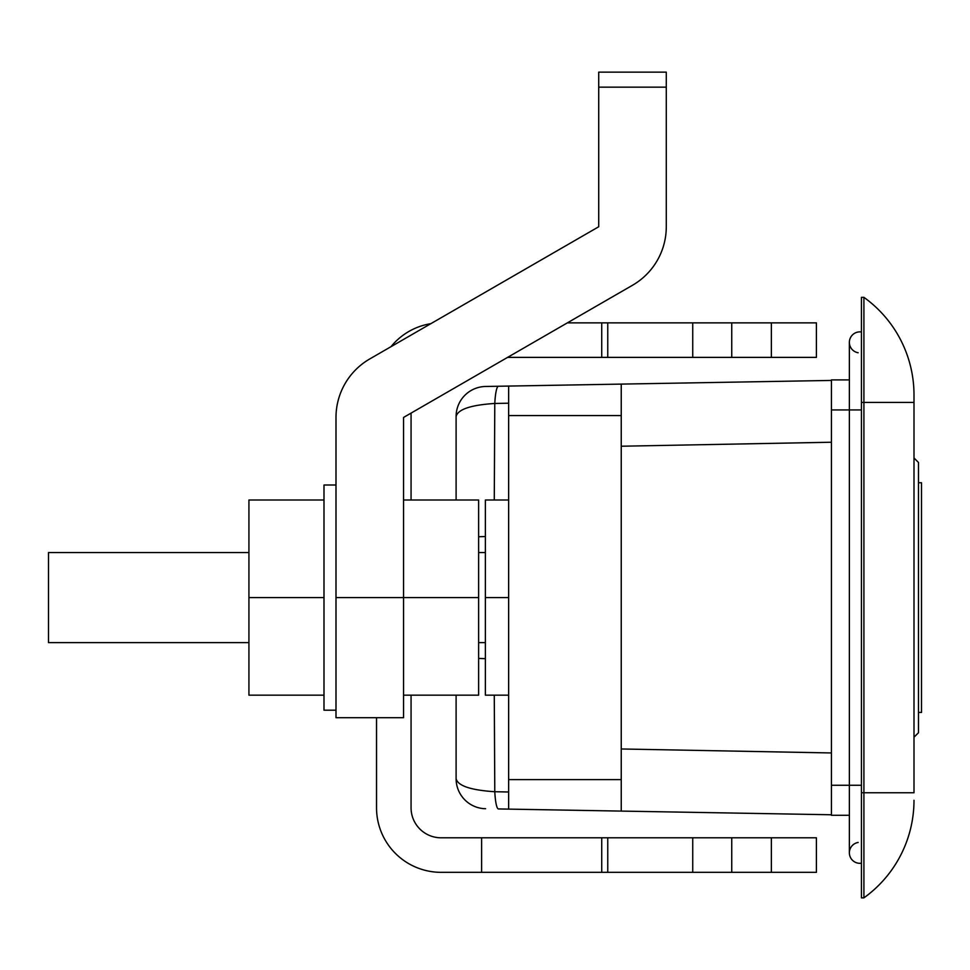 <?xml version="1.0" encoding="UTF-8"?>
<svg xmlns="http://www.w3.org/2000/svg" width="970" height="970" viewBox="0 0 970 970"><rect width="100%" height="100%" fill="white"/><g stroke="black" fill="none" stroke-linecap="round" stroke-linejoin="round"><path stroke-width="1.45" d="M831.423 409.934L831.423 785.263L849.368 785.263L849.368 409.934L831.423 409.934L831.423 379.913L849.368 379.913M861.445 792.769L861.445 897.856L863.906 897.856L863.906 297.341L861.445 297.341L861.445 792.769L913.995 792.769L913.995 394.923L913.995 402.429L861.445 402.429M494.276 695.175L494.785 791.726L508.644 791.993M831.423 814.764L498.495 808.944A30.021 4.438 91 0 1 494.785 791.726C470.717 790.15 457.828 785.809 456.106 778.704L456.106 695.175M456.106 500.011L456.106 416.494A30.021 30.021 0 0 1 485.606 386.472L831.423 380.434M508.644 809.125L508.644 386.072M621.236 811.09L621.236 748.973L831.423 752.95M831.423 442.235L621.236 446.224L621.236 748.973M508.644 415.572L621.236 415.572L621.236 446.224L621.236 384.108M508.644 779.613L621.236 779.613M913.995 394.923A120.098 120.098 0 0 0 863.906 297.341A120.098 120.098 0 0 1 913.995 394.923A120.098 120.098 0 0 0 863.906 297.341M913.995 800.274A120.098 120.098 0 0 1 863.906 897.856A120.098 120.098 0 0 0 913.995 800.274A120.098 120.098 0 0 1 863.906 897.856M849.368 815.285L831.423 815.285L831.423 785.263M508.644 403.205L494.785 403.459L494.276 500.011M485.376 658.666L478.622 658.436M485.376 536.519L478.622 536.762L485.376 536.519M498.495 386.242A30.021 4.438 -91 0 0 494.785 403.459C470.765 405.024 457.864 409.364 456.106 416.494M456.106 778.704A30.021 30.021 180 0 0 485.606 808.725M485.376 552.561L478.622 552.561M248.926 552.561L48.5 552.561L48.5 642.637L248.926 642.637M478.622 642.637L485.376 642.637M508.644 597.593L485.376 597.593L485.376 500.011L508.644 500.011M508.644 695.175L485.376 695.175L485.376 597.593M403.556 695.175L478.622 695.175L478.622 597.593L403.556 597.593L403.556 717.703L335.996 717.703L335.996 417.439A67.56 67.56 0 0 1 369.776 358.936L598.72 226.75L598.72 72.144L666.281 72.144L666.281 226.75A67.56 67.56 0 0 1 632.501 285.265L403.556 417.439L403.556 597.593L335.996 597.593M478.622 597.593L478.622 500.011L403.556 500.011M248.926 597.593L248.926 500.011L323.992 500.011L323.992 597.593L248.926 597.593L248.926 695.175L323.992 695.175L323.992 597.593M335.996 710.198L323.992 710.198L323.992 485L335.996 485M913.995 457.973L918.493 462.484L918.493 732.714L913.995 737.212M918.493 712.441L921.5 712.441L921.5 482.745L918.493 482.745M861.445 409.934L849.368 409.934L849.368 342.374A10.512 10.512 0 0 0 858.159 352.753A10.512 10.512 0 0 1 849.368 342.374A10.512 10.512 0 0 1 861.445 331.983A10.512 10.512 0 0 0 849.368 342.374A10.512 10.512 0 0 1 861.445 331.983M858.159 842.445A10.512 10.512 0 0 0 849.368 852.812A10.512 10.512 0 0 0 861.445 863.203A10.512 10.512 0 0 1 849.368 852.812A10.512 10.512 0 0 0 861.445 863.203M567.377 322.864L731.744 322.864L731.744 357.384L771.368 357.384L771.368 322.864L816.413 322.864L816.413 357.384L771.368 357.384M731.744 357.384L601.727 357.384L601.727 322.864M507.565 357.384L601.727 357.384M731.744 322.864L771.368 322.864M391.007 346.678A64.553 64.553 0 0 1 430.838 323.677M771.368 872.333L771.368 837.801L816.413 837.801L816.413 872.333L441.083 872.333A64.553 64.553 0 0 1 376.53 807.78L376.53 717.703M481.617 872.333L481.617 837.801L601.727 837.801L601.727 872.333L601.727 837.801L731.744 837.801L731.744 872.333M771.368 837.801L731.744 837.801M481.617 837.801L441.083 837.801A30.021 30.021 0 0 1 411.062 807.78L411.062 695.175M411.062 500.011L411.062 413.111M666.281 87.154L598.72 87.154M849.368 852.812L849.368 785.263L861.445 785.263M692.738 872.333L692.738 837.801M607.753 837.801L607.753 872.333M692.738 357.384L692.738 322.864M607.753 322.864L607.753 357.384"/></g></svg>
